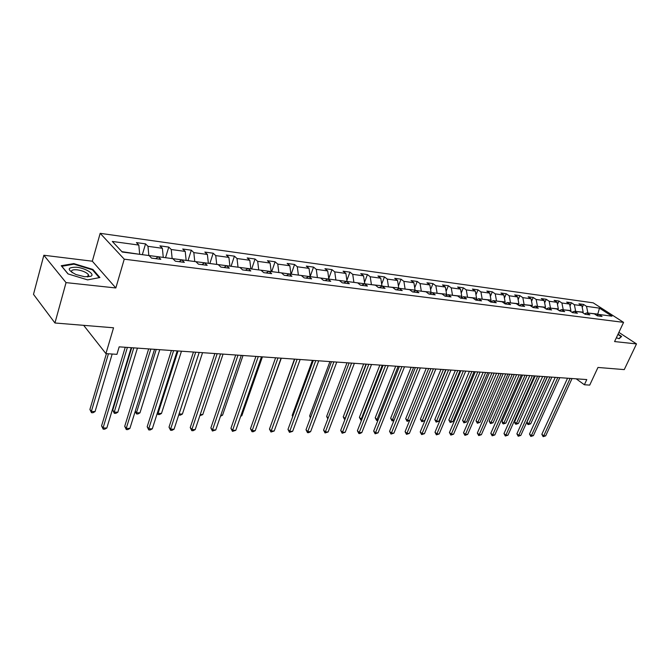 <?xml version="1.0" encoding="UTF-8"?>
<svg xmlns="http://www.w3.org/2000/svg" width="670" height="670" viewBox="0 0 670 670"><rect width="100%" height="100%" fill="white"/><g stroke="black" fill="none" stroke-linecap="round" stroke-linejoin="round"><path stroke-width="1" d="M43.852 255.253L33.5 294.348L54.948 322.99L66.045 282.614L115.835 287.966L124.243 259.181L100.173 233.328L92.326 261.208L43.852 255.253L66.045 282.614M124.243 259.181L623.577 322.371L593.201 302.84L100.173 233.328M623.577 322.371L614.574 341.566L636.5 343.919L618.879 332.379M636.5 343.919L624.256 369.606L597.967 367.453L589.717 385.108L584.374 384.756L586.786 379.563L119.176 346.842L116.94 354.338L105.919 353.626L113.548 327.789L54.948 322.99M599.491 308.141L586.535 306.366L583.578 304.448L578.93 303.803L581.878 305.729L574.357 304.699L571.409 302.765L566.653 302.111L569.609 304.054L561.912 302.999L558.964 301.048L554.107 300.369L557.055 302.329L549.182 301.257L546.234 299.281L541.268 298.594L544.207 300.57L536.159 299.473L533.219 297.48L528.136 296.776L531.076 298.778L522.834 297.647L519.895 295.637L514.694 294.917L517.625 296.936L509.192 295.78L506.26 293.753L500.934 293.016L503.857 295.051L495.231 293.87L492.308 291.827L486.847 291.073L489.77 293.117L480.926 291.911L478.012 289.85L472.417 289.072L475.331 291.14L466.27 289.901L463.364 287.824L457.635 287.028L460.541 289.122L451.253 287.849L448.364 285.747L442.493 284.934L445.382 287.045L435.86 285.738L432.979 283.619L426.966 282.79L429.839 284.918L420.082 283.578L417.209 281.442L411.037 280.588L413.901 282.732L403.893 281.366L401.037 279.206L394.705 278.326L397.553 280.495L387.277 279.089L384.446 276.911L377.947 276.007L380.778 278.201L370.234 276.752L367.42 274.558L360.745 273.628L363.55 275.839L352.73 274.357L349.933 272.137L343.082 271.191L345.871 273.419L334.749 271.894L331.977 269.65L324.942 268.678L327.705 270.931L316.274 269.365L313.535 267.104L306.307 266.099L309.038 268.377L297.287 266.769L294.574 264.483L287.145 263.452L289.842 265.747L277.765 264.097L275.085 261.786L267.439 260.731L270.111 263.05L257.682 261.342L255.035 259.014L247.171 257.925L249.801 260.27L237.013 258.519L234.408 256.158L226.309 255.035L228.905 257.406L215.74 255.605L213.169 253.218L204.836 252.071L207.39 254.458L193.823 252.598L191.302 250.195L182.717 249.014L185.221 251.426L171.244 249.508L168.773 247.079L159.921 245.857L162.383 248.294L147.97 246.326L145.549 243.872L136.42 242.607L138.824 245.069L112.317 241.443L122.258 252.037L149.042 255.546L151.546 258.109L160.8 259.307L158.271 256.752L172.818 258.662L175.381 261.2L184.351 262.364L181.771 259.834L195.875 261.677L198.479 264.189L207.181 265.32L204.551 262.816L218.227 264.608L220.882 267.096L229.324 268.184L226.653 265.714L239.927 267.447L242.624 269.909L250.806 270.965L248.093 268.519L260.982 270.211L263.72 272.64L271.668 273.67L268.921 271.25L281.434 272.883L284.206 275.295L291.927 276.291L289.147 273.896L301.307 275.487L304.113 277.874L311.617 278.846L308.795 276.467L320.62 278.017L323.451 280.378L330.746 281.325L327.906 278.971L339.397 280.479L342.261 282.815L349.355 283.728L346.482 281.408L357.671 282.874L360.552 285.185L367.453 286.073L364.564 283.779L375.443 285.202L378.349 287.489L385.066 288.36L382.151 286.082L392.746 287.464L395.677 289.733L402.218 290.579L399.286 288.326L409.604 289.675L412.544 291.919L418.918 292.74L415.97 290.504L426.019 291.827L428.976 294.046L435.182 294.85L432.217 292.639L442.016 293.921L444.989 296.115L451.036 296.902L448.062 294.708L457.61 295.964L460.592 298.142L463.506 296.735L472.811 297.957L475.809 300.11L481.562 300.855L478.564 298.711L487.643 299.9L490.649 302.036L496.261 302.756L493.254 300.629L502.115 301.793L505.13 303.912L510.607 304.616L507.592 302.513L516.243 303.644L519.267 305.738L524.61 306.433L521.587 304.339L530.037 305.453L533.06 307.522L538.278 308.2L535.255 306.131L543.504 307.212L546.527 309.272L551.628 309.934L548.596 307.882L556.653 308.937L559.693 310.972L564.668 311.617L561.636 309.59L569.508 310.62L572.548 312.639L577.414 313.267L574.374 311.257L582.071 312.262L585.111 314.264L589.868 314.883L586.828 312.89L594.357 313.87L597.397 315.855L602.045 316.458L599.005 314.481L611.97 316.181L599.491 308.141L597.774 314.088L587.732 313.007M460.592 298.142L466.488 298.904L463.506 296.735M148.715 255.505L163.145 257.389M155.708 258.654L158.271 256.752M147.97 246.326L148.807 255.178M162.383 248.294L163.237 257.071M172.023 258.553L186.026 260.387M179.158 261.685L181.771 259.834M171.244 249.508L172.123 258.243M185.221 251.426L186.118 260.077M194.643 261.518L208.219 263.293M201.905 264.633L204.551 262.816M193.823 252.598L194.736 261.208M207.39 254.458L208.32 262.992M216.586 264.39L229.768 266.116M223.964 267.489L226.653 265.714M215.74 255.605L216.686 264.089M228.905 257.406L229.869 265.814M237.892 267.179L250.697 268.863M245.379 270.261L248.093 268.519M237.013 258.519L237.992 266.886M249.801 260.27L250.798 268.561M258.587 269.893L271.032 271.526M266.174 272.958L268.921 271.25M257.682 261.342L258.687 269.6M270.111 263.05L271.132 271.233M278.695 272.531L290.788 274.114M286.366 275.571L289.147 273.896M277.765 264.097L278.795 272.238M289.842 265.747L290.889 273.821M298.242 275.085L310.009 276.626M305.997 278.117L308.795 276.467M297.287 266.769L298.343 274.8M309.038 268.377L310.109 276.341M317.253 277.581L328.694 279.08M325.084 280.588L327.906 278.971M316.274 269.365L317.354 277.296M327.705 270.931L328.794 278.795M335.745 280.001L346.884 281.459M343.643 282.991L346.482 281.408M334.749 271.894L335.854 279.725M345.871 273.419L346.985 281.182M353.743 282.355L364.589 283.779M361.708 285.328L364.564 283.779M352.73 274.357L353.852 282.087M363.55 275.839L364.689 283.502M371.272 284.649L381.925 285.763L381.724 286.308M379.287 287.606L382.151 286.082M370.234 276.752L371.373 284.382M380.778 278.201L381.925 285.763M388.332 286.886L398.717 287.966L398.407 288.778M396.397 289.825L399.286 288.326M387.277 279.089L388.441 286.618M397.553 280.495L398.717 287.966M404.965 289.063L415.082 290.118L414.671 291.165M413.072 291.986L415.97 290.504M403.893 281.366L405.065 288.803M413.901 282.732L415.082 290.118M421.162 291.19L431.036 292.212L430.534 293.477M429.311 294.088L432.217 292.639M420.082 283.578L421.271 290.931M429.839 284.918L431.036 292.212M436.966 293.259L446.589 294.247L445.994 295.721M445.14 296.14L448.062 294.708M435.86 285.738L437.066 292.999M445.382 287.045L446.589 294.247M452.367 295.277L461.764 296.241L461.086 297.89M451.253 287.849L452.468 295.026M460.541 289.122L461.764 296.241M467.392 297.246L476.563 298.184L475.809 300.001M475.717 300.043L478.564 298.711M466.27 289.901L467.501 296.994M475.331 291.14L476.563 298.184M482.057 299.163L491.01 300.076L490.298 301.776M490.482 301.91L493.254 300.629M480.926 291.911L482.166 298.921M489.77 293.117L491.01 300.076M496.369 301.039L505.113 301.927L504.468 303.443M504.887 303.736L507.592 302.513M495.231 293.87L496.478 300.797M503.857 295.051L505.113 301.927M510.347 302.873L518.89 303.736L518.312 305.076M518.948 305.52L521.587 304.339M509.192 295.78L510.448 302.631M517.625 296.936L518.89 303.736M523.999 304.657L532.34 305.503L531.829 306.684M532.675 307.262L535.255 306.131M522.834 297.647L524.099 304.423M531.076 298.778L532.34 305.503M537.332 306.408L545.489 307.228L545.037 308.259M546.083 308.971L548.596 307.882M536.159 299.473L537.432 306.173M544.207 300.57L545.489 307.228M550.363 308.108L558.336 308.912L557.943 309.8M559.182 310.637L561.636 309.59M549.182 301.257L550.464 307.882M557.055 302.329L558.336 308.912M563.101 309.783L570.899 310.562L570.555 311.316M571.979 312.262L574.374 311.257M561.912 302.999L563.202 309.548M569.609 304.054L570.899 310.562M575.547 311.408L583.176 312.17L582.892 312.806M584.491 313.861L586.828 312.89M574.357 304.699L575.656 311.182M581.878 305.729L583.176 312.17M597.263 315.193L597.774 314.088L598.62 314.64M596.719 315.419L599.005 314.481M586.535 306.366L587.833 312.781M83.666 325.344L105.919 353.626M576.192 378.818L584.374 384.756M139.553 254.298L121.89 251.652M138.824 245.069L139.645 253.98M583.578 304.448L582.222 307.438M571.409 302.765L569.986 305.947M558.964 301.048L557.465 304.431M546.234 299.281L544.651 302.89M533.219 297.48L531.553 301.324M519.895 295.637L518.144 299.724M506.26 293.753L504.418 298.1M492.308 291.827L490.365 296.45M478.012 289.85L475.968 294.775M463.364 287.824L461.22 293.075M448.364 285.747L446.103 291.341M432.979 283.619L430.609 289.582M417.209 281.442L414.713 287.798M401.037 279.206L398.416 285.99M384.446 276.911L381.682 284.155M367.42 274.558L364.514 282.305M349.933 272.137L346.876 280.428M331.977 269.65L328.761 278.527M313.535 267.104L310.135 276.643M294.574 264.483L291.19 274.164M275.085 261.786L271.71 271.61M255.035 259.014L251.685 268.988M234.408 256.158L231.075 266.291M213.169 253.218L209.869 263.511M191.302 250.195L188.027 260.647M168.773 247.079L165.523 257.707M145.549 243.872L142.333 254.667M616.35 337.781L619.13 338.693L621.626 336.474L618.058 334.129M115.835 287.966L92.326 261.208M68.005 273.913L87.628 279.884L99.905 277.522L92.887 269.432L73.834 263.595L61.238 265.714L68.005 273.913M88.75 275.269L88.105 275.077M73.666 264.206L73.834 263.595M92.686 270.127L92.887 269.432M567.54 378.215L541.837 434.286L543.73 435.81L570.111 378.391M545.69 435.843L543.152 436.664L543.73 435.81L545.69 435.843L572.054 378.533M543.152 436.664L541.837 434.286M547.432 376.808L526.922 422.276L528.756 423.758L530.707 423.809L551.854 377.118M549.911 376.984L528.756 423.758L528.211 424.613L527.474 424.018L526.922 422.276M530.707 423.809L528.211 424.613M617.924 334.43L621.165 336.566L618.862 338.601M620.914 337.102L621.165 336.566M84.604 276.743L90.726 276.308C95.601 274.432 85.71 268.142 76.564 267.238C67.017 267.238 66.816 269.675 75.953 274.533L84.604 276.743M87.284 276.886L87.854 276.693L88.289 274.415C86.011 272.146 82.293 270.613 77.134 269.817C72.427 269.457 70.719 270.328 71.992 272.439L72.218 272.69M88.289 274.415L87.745 276.878M61.732 266.308L73.96 264.156L92.418 269.817L99.219 277.648M68.147 273.955L61.757 266.216M555.237 377.352L529.493 434.051L531.385 435.592L557.8 377.537M533.387 435.626L530.824 436.455L531.385 435.592L533.387 435.626L559.793 377.671M530.824 436.455L529.493 434.051M542.658 376.473L516.88 433.808L518.773 435.366L545.221 376.657M520.816 435.399L518.22 436.237L518.773 435.366L520.816 435.399L547.256 376.8M518.22 436.237L516.88 433.808M535.137 375.945L514.602 421.916L516.436 423.415L518.429 423.465L539.601 376.264M537.608 376.121L516.436 423.415L515.9 424.278L515.171 423.683L514.602 421.916M518.429 423.465L515.9 424.278M522.575 375.066L502.014 421.547L503.848 423.055L505.883 423.113L527.072 375.384M525.045 375.242L503.848 423.055L503.329 423.934L502.592 423.331L502.014 421.547M505.883 423.113L503.329 423.934M529.786 375.577L503.991 433.557L505.875 435.14L532.349 375.753M507.961 435.173L505.339 436.019L505.875 435.14L507.961 435.173L534.434 375.895M505.339 436.019L503.991 433.557M516.629 374.656L490.808 433.306L492.693 434.905L519.191 374.832M494.829 434.939L492.165 435.793L492.693 434.905L494.829 434.939L521.319 374.982M492.165 435.793L490.808 433.306M503.162 373.709L477.333 433.055L479.209 434.663L505.716 373.894M481.387 434.696L478.698 435.567L479.209 434.663L481.387 434.696L507.902 374.044M478.698 435.567L477.333 433.055M509.728 374.17L489.159 421.17L490.984 422.695L493.07 422.753L514.275 374.488M512.198 374.346L490.984 422.695L490.482 423.582L489.159 421.17M493.07 422.753L490.482 423.582M496.596 373.249L476.018 420.785L477.844 422.326L479.963 422.385L501.185 373.575M499.058 373.425L477.844 422.326L477.35 423.231L476.018 420.785M479.963 422.385L477.35 423.231M483.171 372.311L462.576 420.392L464.402 421.949L466.571 422.016L487.794 372.637M485.624 372.486L464.402 421.949L463.925 422.862L462.576 420.392M466.571 422.016L463.925 422.862M469.427 371.347L448.841 419.99L450.65 421.564L452.878 421.631L474.1 371.674M471.881 371.523L450.65 421.564L450.19 422.485L448.841 419.99M452.878 421.631L450.19 422.485M455.366 370.368L434.788 419.579L436.589 421.17L438.867 421.237L460.089 370.694M457.811 370.535L436.153 422.1L434.788 419.579M438.867 421.237L436.153 422.1M440.977 369.363L420.408 419.152L422.209 420.768L424.537 420.835L445.751 369.698M443.423 369.53L421.782 421.715L420.408 419.152M424.537 420.835L421.782 421.715M426.254 368.333L405.693 418.725L407.486 420.358L409.68 420.417M428.683 368.5L407.084 421.313L405.693 418.725M409.63 420.542L407.084 421.313M411.162 367.277L390.635 418.281L392.411 419.931L394.169 419.981M413.583 367.445L392.034 420.902L390.635 418.281M393.985 420.433L392.034 420.902M395.71 366.189L375.208 417.829L376.976 419.504L378.265 419.537M398.122 366.364L376.615 420.475L375.208 417.829M377.947 420.341L376.615 420.475M379.873 365.083L359.413 417.368L361.172 419.06L361.976 419.077M382.277 365.25L360.837 420.048L359.413 417.368M361.582 420.065L360.837 420.048M363.651 363.952L343.233 416.899L345.268 418.608M366.029 364.111L344.665 419.604L343.233 416.899M347.01 362.788L326.65 416.413L328.191 417.954M327.831 418.901L326.65 416.413M329.942 361.591L309.649 415.911L310.763 417.05M310.411 417.988L309.649 415.911M312.429 360.368L292.212 415.4L292.874 416.095M292.673 416.639L292.212 415.4M294.465 359.112L274.524 415.082M260.387 416.229L281.3 358.19M240.89 415.685L241.837 415.71L262.414 356.867M241.837 415.71L240.672 416.321M220.857 415.124L222.557 415.174L243.009 355.51M222.557 415.174L220.48 416.221M200.255 414.546L202.75 414.613L223.06 354.112M202.75 414.613L199.878 415.66M489.385 372.746L463.54 432.786L465.416 434.42L491.939 372.922M467.643 434.453L464.921 435.332L465.416 434.42L467.643 434.453L494.167 373.081M464.921 435.332L463.54 432.786M475.281 371.758L449.436 432.519L451.295 434.168L477.819 371.934M453.582 434.202L450.826 435.09L451.295 434.168L453.582 434.202L480.105 372.101M450.826 435.09L449.436 432.519M460.834 370.753L434.989 432.242L436.848 433.909L463.372 370.929M439.185 433.951L436.396 434.847L436.848 433.909L439.185 433.951L465.709 371.088M436.396 434.847L434.989 432.242M446.036 369.714L420.207 431.957L422.058 433.641L448.565 369.89M424.453 433.683L421.623 434.587L422.058 433.641L424.453 433.683L450.96 370.058M421.623 434.587L420.207 431.957M430.877 368.651L405.074 431.673L406.908 433.373L433.398 368.827M409.362 433.415L406.497 434.336L406.908 433.373L409.362 433.415L435.852 369.003M406.497 434.336L405.074 431.673M415.341 367.562L389.563 431.371L391.389 433.096L417.854 367.738M393.901 433.147L391.004 434.068L391.389 433.096L393.901 433.147L420.366 367.914M391.004 434.068L389.563 431.371M399.412 366.448L373.676 431.07L375.493 432.812L401.916 366.624M378.064 432.862L375.125 433.8L375.493 432.812L378.064 432.862L404.496 366.808M375.125 433.8L373.676 431.07M383.081 365.309L357.386 430.76L359.195 432.527L385.568 365.485M361.834 432.569L359.907 433.54L358.852 433.524L359.195 432.527L361.834 432.569L388.215 365.669M358.852 433.524L357.386 430.76M366.322 364.137L340.695 430.442L342.487 432.225L368.793 364.312M345.192 432.276L342.161 433.239L342.487 432.225L345.192 432.276L371.515 364.497M342.161 433.239L340.695 430.442M349.12 362.931L323.568 430.115L325.344 431.924L351.583 363.107M328.124 431.974L325.05 432.946L325.344 431.924L328.124 431.974L354.371 363.299M325.05 432.946L323.568 430.115M331.474 361.7L306.006 429.78L307.764 431.606L333.911 361.867M310.612 431.664L308.635 432.669L307.497 432.644L307.764 431.606L310.612 431.664L336.776 362.068M307.497 432.644L306.006 429.78M313.342 360.427L287.974 429.428L289.716 431.287L315.771 360.602M292.639 431.338L289.482 432.343L289.716 431.287L292.639 431.338L318.711 360.803M289.482 432.343L287.974 429.428M294.725 359.128L269.466 429.076L271.183 430.961L297.128 359.296M274.189 431.011L270.99 432.024L271.183 430.961L274.189 431.011L300.143 359.505M270.99 432.024L269.466 429.076M275.588 357.788L250.463 428.716L252.154 430.617L277.966 357.956M255.245 430.676L253.227 431.723L251.995 431.698L252.154 430.617L255.245 430.676L281.073 358.174M251.995 431.698L250.463 428.716M255.915 356.415L230.932 428.339L232.607 430.274L258.268 356.574M235.781 430.324L232.482 431.371L232.607 430.274L235.781 430.324L261.459 356.8M232.482 431.371L230.932 428.339M235.689 355L210.866 427.954L212.516 429.914L238.009 355.159M215.773 429.972L212.423 431.028L212.516 429.914L215.773 429.972L241.292 355.385M212.423 431.028L210.866 427.954M214.869 353.542L190.238 427.56L191.863 429.545L217.164 353.701M195.205 429.604L193.144 430.701L191.804 430.676L191.863 429.545L195.205 429.604L220.547 353.936M191.804 430.676L190.238 427.56M193.454 352.043L169.016 427.159L170.607 429.169L195.707 352.202M174.058 429.227L171.981 430.341L170.599 430.316L170.607 429.169L174.058 429.227L199.191 352.445L179.083 413.951L182.399 414.043L202.558 352.68M170.599 430.316L169.016 427.159M179.066 413.926L178.79 414.764M182.399 414.043L180.381 415.124L179.058 415.09M178.027 350.963L158.07 413.365L161.478 413.457L181.461 351.206M157.475 412.62L158.087 414.512L157.274 413.256M161.478 413.457L159.452 414.554L158.087 414.512M171.394 350.494L147.182 426.74L148.748 428.783L173.614 350.653M152.291 428.842L150.197 429.964L148.782 429.939L148.748 428.783L152.291 428.842L177.198 350.904M148.782 429.939L147.182 426.74M156.227 349.439L136.462 412.753L139.963 412.854L159.761 349.681M135.265 411.196L136.462 412.753L136.521 413.926L135.206 411.397M139.963 412.854L137.919 413.968L136.521 413.926M148.665 348.911L124.712 426.313L126.236 428.381L150.851 349.062M129.888 428.44L127.786 429.587L126.32 429.562L126.236 428.381L129.888 428.44L154.544 349.321M126.32 429.562L124.712 426.313M131.705 347.722L112.753 410.149L114.227 412.134L117.828 412.234L137.417 348.124M133.782 347.864L114.227 412.134L114.336 413.323L112.753 410.149M117.828 412.234L115.776 413.365L114.336 413.323M125.248 347.269L101.572 425.869L103.063 427.963L127.392 347.42M106.823 428.029L104.696 429.194L103.197 429.169L103.063 427.963L106.823 428.029L131.194 347.688M103.197 429.169L101.572 425.869M106.404 353.651L89.906 409.479L91.338 411.489L95.056 411.598L112.175 354.028M108.431 353.785L91.338 411.489L91.497 412.703L89.906 409.479M95.056 411.598L92.979 412.737L91.497 412.703M87.854 276.693L90.726 276.308"/></g></svg>
